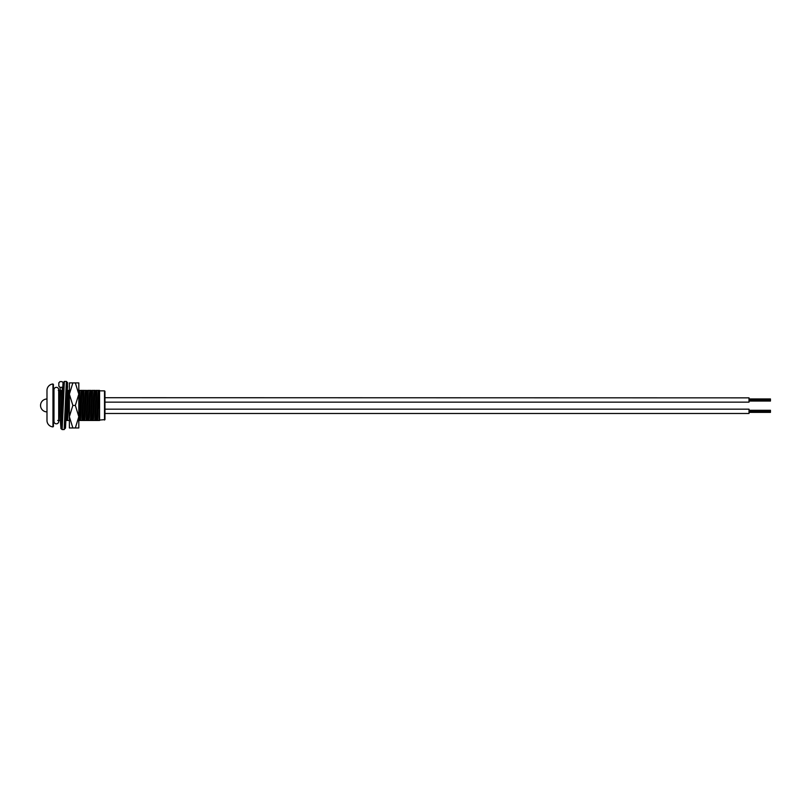 <?xml version="1.0" encoding="UTF-8"?>
<svg xmlns="http://www.w3.org/2000/svg" width="811" height="811" viewBox="0 0 811 811"><rect width="100%" height="100%" fill="white"/><g stroke="black" fill="none" stroke-linecap="round" stroke-linejoin="round"><path stroke-width="1.22" d="M97.807 397.714L98.861 397.714M99.581 420.047L104.954 419.611L104.954 413.478L749.019 413.478L749.019 409.18L104.954 409.18L104.954 402.144L749.019 402.144L749.019 397.856L104.954 397.714L104.954 402.013M97.594 402.013L98.648 402.013M97.279 408.886L98.334 408.886M97.067 413.174L98.121 413.174M104.518 420.047L104.518 390.851L104.954 419.611M53.425 384.424L52.968 426.9A6.437 6.437 0 0 1 46.987 420.473L46.987 390.415A6.437 6.437 0 0 1 52.968 383.998L53.425 390.851L53.982 389.706A2.362 2.362 0 0 1 56.344 387.344A2.362 2.362 0 0 1 58.706 389.706L58.706 390.415M104.518 390.851L99.581 390.851M53.425 426.474L53.425 420.047L53.982 420.047L53.982 421.477A2.362 2.362 0 0 0 56.344 423.839A2.362 2.362 0 0 0 58.706 421.477L58.706 411.887L59.548 411.887M61.119 420.473L62.569 390.415L61.818 390.415L60.359 420.473L62.011 420.473M69.371 412.829L69.371 390.73M78.819 410.457L79.742 390.415L78.991 390.415L78.819 393M86.159 394.693L85.631 390.415C84.912 389.493 84.192 421.406 83.482 420.473L82.59 420.473L84.04 390.415L83.29 390.415L81.83 420.473L83.533 420.433M90.447 394.693L89.92 390.415C89.21 389.493 88.49 421.406 87.77 420.473L86.878 420.473L88.328 390.415L87.578 390.415L86.128 420.473L87.821 420.433M91.177 420.473L92.626 390.415L91.876 390.415L90.416 420.473L92.069 420.473L91.177 420.473M95.465 420.473L96.925 390.415L96.164 390.415L94.715 420.473L96.357 420.473L95.465 420.473M59.274 395.636L59.436 399.002M59.365 415.252L59.203 411.887M67.952 415.252L67.8 411.978M67.708 409.829L67.455 403.614M67.871 395.636L68.023 398.921M68.114 401.07L68.357 407.284M80.826 415.252L80.674 411.978M80.583 409.829L80.34 403.614M80.745 395.636L80.897 398.921M80.988 401.07L81.232 407.284M85.125 415.252L84.993 412.404M84.861 409.393L84.638 403.614M85.043 395.636L85.175 398.495M85.307 401.496L85.53 407.284M89.413 415.252L88.926 403.614M89.332 395.636L89.828 407.284M93.711 415.252L93.224 403.614M93.63 395.636L94.117 407.284M98.009 415.252L97.908 413.174M97.725 408.886L97.513 403.614M97.928 395.636L98.019 397.714M98.202 402.013L98.415 407.284M99.033 394.693L98.557 390.466L96.925 390.415M99.52 390.466L98.506 390.415C97.796 389.493 97.077 421.406 96.357 420.473L99.581 420.473L99.581 409.291L99.013 420.473M94.745 394.693L94.269 390.466L92.626 390.415M94.269 390.466L93.326 390.415L94.218 390.415C93.498 389.493 92.789 421.406 92.069 420.473L94.715 420.473M90.416 420.473L88.835 420.473C89.545 421.406 90.264 389.493 90.984 390.415L88.328 390.415M86.635 390.466L84.04 390.415M78.292 420.473L79.184 420.473L78.292 420.473M81.86 394.693L81.384 390.466L79.742 390.415M81.384 390.466L80.441 390.415L81.333 390.415C80.613 389.493 79.904 421.406 79.184 420.473L81.83 420.473M65.407 420.473L66.309 420.473L65.407 420.473M68.986 394.693L68.499 390.466L66.867 390.415M66.837 416.195L67.313 420.433L68.256 420.473L67.364 420.473C68.083 421.406 68.793 389.493 69.513 390.415L68.448 390.415C67.739 389.493 67.019 421.406 66.309 420.473L68.955 420.473M60.389 394.693L59.913 390.466L58.28 390.415M67.414 386.634L67.577 382.63L66.37 381.423L64.363 381.423L63.157 382.63L60.947 428.37L60.349 420.473L58.777 420.473C59.487 421.406 60.207 389.493 60.926 390.415L58.97 390.415L59.862 390.415L58.706 407.284M99.571 390.415L99.56 390.415C98.851 389.493 98.131 421.406 97.421 420.473L96.894 416.195M99.581 390.415L99.581 409.291M94.218 390.415L95.272 390.415C94.552 389.493 93.843 421.406 93.123 420.473L92.596 416.195M86.686 390.415C85.966 389.493 85.256 421.406 84.537 420.473L86.128 420.473M82.337 390.466L83.29 390.415L82.387 390.415C81.678 389.493 80.958 421.406 80.248 420.473L79.711 416.195M78.991 390.415L78.099 390.415M98.313 420.473L97.421 420.473L98.313 420.473M93.123 420.473L94.015 420.473L93.072 420.433M87.77 420.473L88.835 420.473L88.308 416.195M83.482 420.473L85.429 420.473L84.486 420.433L84.009 416.195M80.248 420.473L81.141 420.473L80.198 420.433M57.713 420.473L58.747 420.473M104.954 408.886L104.954 413.174M104.954 397.714L104.954 391.277M81.12 409.829L80.056 409.829M68.236 409.829L67.181 409.829M81.009 411.978L79.954 411.978M68.124 411.978L67.07 411.978M59.091 399.002L60.156 399.002M46.987 411.887A6.437 6.437 0 0 1 40.55 405.449A6.437 6.437 0 0 1 46.987 399.002M81.627 398.921L80.573 398.921M68.742 398.921L67.688 398.921M81.516 401.07L80.461 401.07M68.641 401.07L67.577 401.07M85.946 398.495L84.881 398.495M85.794 401.496L84.729 401.496M85.277 412.404L84.222 412.404M85.429 409.393L84.374 409.393M104.954 397.856L104.954 402.144M749.019 398.951L770.45 398.951L770.45 401.05L749.019 401.05M770.45 400.705L749.019 400.705L770.45 400.695M770.45 400.522L749.019 400.522M770.45 400.005L749.019 400.005M770.45 400.35L749.019 400.35M770.45 399.823L749.019 399.823L770.45 399.823M770.45 399.478L749.019 399.478L770.45 399.468M770.45 399.124L749.019 399.124M749.019 410.275L770.45 410.275L770.45 412.383L749.019 412.383M770.45 412.039L749.019 412.039L770.45 412.029M770.45 411.856L749.019 411.856M770.45 411.339L749.019 411.339M770.45 411.674L749.019 411.674M770.45 411.157L749.019 411.157M770.45 410.802L749.019 410.802L770.45 410.802M770.45 411.147L749.019 411.147M770.45 410.457L749.019 410.457M72.858 382.893L69.371 394.166L69.371 382.893L78.819 382.893L78.819 394.166L75.332 382.893M72.858 405.429L69.371 416.702L69.371 394.166L72.858 405.429L75.332 405.429L78.819 394.166L78.819 416.702L75.332 405.429M72.858 427.975L69.371 427.975L69.371 416.702L72.858 427.975L75.332 427.975L78.819 416.702L78.819 427.975L75.332 427.975M60.349 420.473L60.937 428.603L62.153 429.577L64.363 381.423L66.37 381.423L64.16 429.577L65.539 427.711L66.461 405.743L65.367 428.37L64.921 424.041M62.7 387.192L60.034 387.384L58.828 386.198L58.828 382.802L60.034 381.616L62.041 381.616L63.248 382.802M52.968 426.9L52.968 383.998M67.577 382.63L66.461 405.743M67.577 386.036L66.461 405.581M62.376 390.415L62.041 387.384M60.521 392.95L60.034 387.384M62.052 405.591L60.947 424.954L60.46 420.473M82.387 390.415L81.333 390.415M58.706 421.477L58.706 389.706M53.982 389.706L53.982 421.477M67.404 386.604L66.482 405.267M61.119 424.386L62.062 405.236M64.363 381.423L62.984 383.299L62.052 405.682M62.153 429.577L64.16 429.577"/></g></svg>
